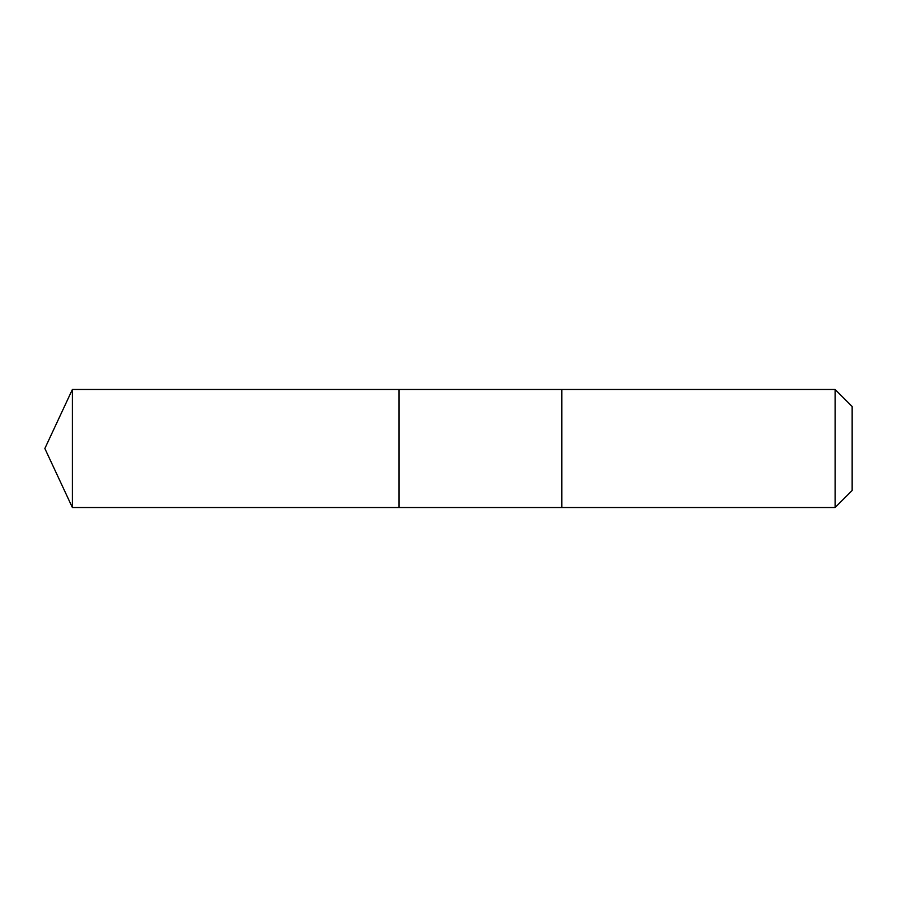 <?xml version="1.0" encoding="UTF-8"?>
<svg xmlns="http://www.w3.org/2000/svg" width="897" height="897" viewBox="0 0 897 897"><rect width="100%" height="100%" fill="white"/><g stroke="black" fill="none" stroke-linecap="round" stroke-linejoin="round"><path stroke-width="1.35" d="M398.997 395.487L398.997 389.477L72.377 389.477L72.377 507.523L398.997 507.523L398.997 389.477L561.802 389.477L561.802 507.523L398.997 507.523L398.997 395.487M561.802 389.477L561.802 507.523L835.107 507.523L835.107 389.477L561.802 389.477M835.107 389.477L852.15 406.509L852.15 490.491L835.107 507.523M398.997 507.523L72.377 507.523L44.85 448.5L72.377 507.523M44.85 448.5L72.377 389.477"/></g></svg>
